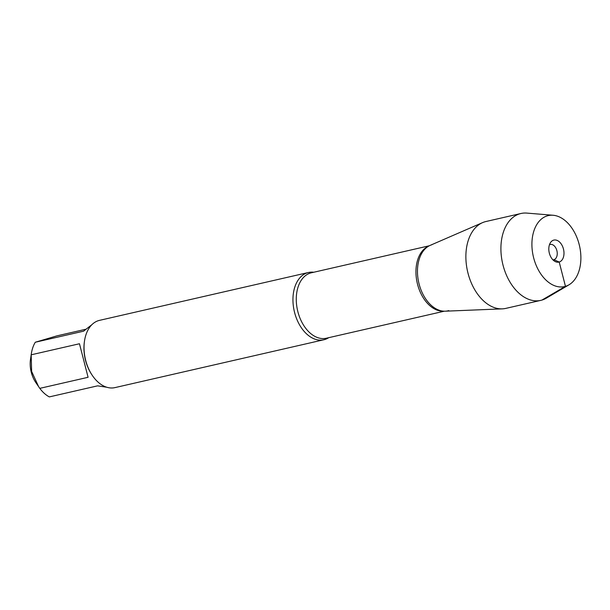 <?xml version="1.0" encoding="UTF-8"?>
<svg xmlns="http://www.w3.org/2000/svg" width="610" height="610" viewBox="0 0 610 610"><rect width="100%" height="100%" fill="white"/><g stroke="black" fill="none" stroke-linecap="round" stroke-linejoin="round"><path stroke-width="0.91" d="M106.742 387.228L97.608 385.84L49.326 396.904A33.123 21.556 -102.9 0 1 39.803 388.356L35.815 382.546A23.088 15.021 -102.9 0 1 30.5 359.366L31.316 353.876A33.123 21.556 -102.9 0 1 35.288 342.24L56.944 335.858L85.667 329.278M38.643 386.709L31.628 371.406L31.186 354.806A33.123 21.556 -102.9 0 1 31.316 353.876M308.439 272.495L99.529 320.357A34.503 22.456 77.1 0 0 84.5 340.959L84.394 341.714A33.123 21.556 77.1 0 0 92.011 374.975L92.438 375.608A34.503 22.456 77.1 0 0 114.932 387.617L323.849 339.762A34.503 22.456 -102.9 0 1 294.416 311.817A34.503 22.456 -102.9 0 1 307.57 272.723A34.503 22.456 -102.9 0 1 308.439 272.495A34.503 22.456 -102.9 0 1 313.723 272.251M35.288 342.24L83.578 331.184L91.927 324.642M39.803 388.356L88.084 377.293L79.475 343.75L31.186 354.806M328.714 337.681A34.503 22.456 -102.9 0 1 324.718 339.534A34.503 22.456 -102.9 0 1 323.849 339.762M431.88 244.747A34.015 22.135 77.1 0 0 426.093 247.965A34.015 22.135 77.1 0 0 418.757 282.621A34.015 22.135 77.1 0 0 440.443 310.627A34.015 22.135 77.1 0 0 448.792 310.612M84.5 340.959A34.503 22.456 77.1 0 0 92.438 375.608M79.475 343.75L88.084 377.293M569.031 284.786L546.324 298.16A44.553 28.998 -102.9 0 1 540.811 300.372L505.781 308.393A44.553 28.998 -102.9 0 1 502.304 308.858L445.277 311.191A34.015 22.135 -102.9 0 1 418.757 282.621A34.015 22.135 -102.9 0 1 430.195 245.357L482.548 222.635A44.553 28.998 -102.9 0 1 484.759 221.834A44.553 28.998 -102.9 0 1 485.88 221.537L520.917 213.508A44.553 28.998 -102.9 0 1 526.834 213.096L553.11 215.261A36.417 23.698 77.1 0 0 547.345 215.833A36.417 23.698 77.1 0 0 534.459 260.661A36.417 23.698 77.1 0 0 569.031 284.786A36.417 23.698 77.1 0 0 579.5 245.799A36.417 23.698 77.1 0 0 553.11 215.261M502.304 308.858A44.553 28.998 -102.9 0 1 467.573 271.442A44.553 28.998 -102.9 0 1 482.548 222.635M540.811 300.372A44.553 28.998 -102.9 0 1 502.808 264.283A44.553 28.998 -102.9 0 1 519.789 213.805A44.553 28.998 -102.9 0 1 520.917 213.508M549.457 244.74A7.838 5.101 -102.9 0 1 550.228 244.458A7.838 5.101 -102.9 0 1 556.915 250.809A7.838 5.101 -102.9 0 1 553.926 259.692A7.838 5.101 -102.9 0 1 553.727 259.746A7.838 5.101 -102.9 0 1 552.912 259.829M553.59 240.157A11.293 7.351 77.1 0 0 550.662 242.338A11.293 7.351 77.1 0 0 549.236 252.731A11.293 7.351 77.1 0 0 555.047 261.469A11.293 7.351 77.1 0 0 559.21 262.025A11.293 7.351 77.1 0 0 563.457 249.01A11.293 7.351 77.1 0 0 553.59 240.157M552.995 259.906L553.926 259.692L559.21 262.025L565.455 286.342L541.939 300.074M429.326 245.769L311.344 272.8A33.558 21.838 77.1 0 0 297.55 310.391A33.558 21.838 77.1 0 0 326.335 338.222L444.316 311.199M443.478 311.153A33.558 21.838 -102.9 0 1 417.225 282.971A33.558 21.838 -102.9 0 1 428.594 246.173"/></g></svg>
